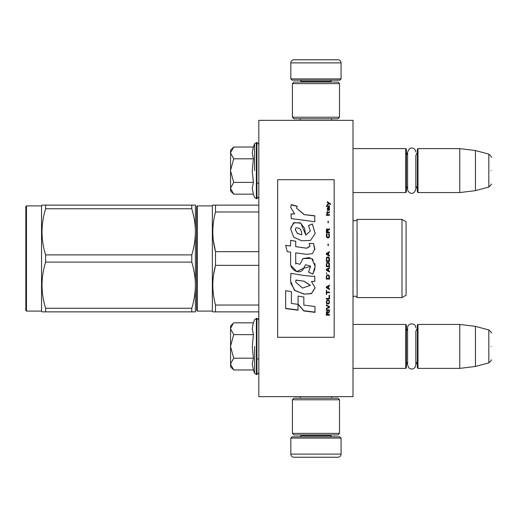 <?xml version="1.0" encoding="UTF-8"?>
<svg xmlns="http://www.w3.org/2000/svg" width="517" height="517" viewBox="0 0 517 517"><rect width="100%" height="100%" fill="white"/><g stroke="black" fill="none" stroke-linecap="round" stroke-linejoin="round"><path stroke-width="0.78" d="M353.001 396.649L353.001 120.351L258.817 120.351L258.817 396.649L353.001 396.649M315.958 396.649L332.353 396.649M258.817 314.181L258.72 311.874M258.817 316.255L258.72 314.181M258.817 317.781L258.72 316.255M258.817 323.254L258.72 317.781M258.817 325.329L258.72 323.254M258.817 342.312L258.817 326.647M353.001 192.57L405.748 192.57L405.748 148.612L353.001 148.612M405.748 192.57L406.381 191.936L406.381 149.239L405.748 148.612M417.994 192.57L417.368 191.936L417.368 149.239L417.994 148.612L417.994 192.57L459.755 192.57L459.755 148.612L417.994 148.612M475.453 150.537L488.823 154.124L488.823 187.057L475.453 190.637L475.453 150.537L459.755 148.612M491.15 170.591C491.15 187.917 491.15 187.917 491.15 170.591C491.15 153.258 491.15 153.258 491.15 170.591M353.001 368.388L405.748 368.388L405.748 324.43L353.001 324.43M405.748 368.388L406.381 367.761L406.381 325.064L405.748 324.43M417.994 368.388L417.368 367.761L417.368 325.064L417.994 324.43L417.994 368.388L459.755 368.388L459.755 324.43L417.994 324.43M475.453 326.363L488.823 329.943L488.823 362.876L475.453 366.463L475.453 326.363L459.755 324.43M491.15 346.409C491.15 363.742 491.15 363.742 491.15 346.409C491.15 329.083 491.15 329.083 491.15 346.409M417.368 328.198L415.83 331.235L415.83 364.95L415.83 361.583L417.368 364.621M415.83 364.95L415.403 366.773C413.619 369.332 411.448 369.72 408.889 367.936L407.603 364.95L407.603 327.868C407.351 322.563 416.082 322.563 415.83 327.868M417.368 152.379L415.83 155.417L415.83 189.132L415.83 185.765L417.368 188.802M415.83 189.132C413.361 196.854 407.448 192.363 407.603 189.132L407.603 152.05L409.522 148.573L411.273 147.959L413.122 148.185L414.537 149.058L415.565 150.609L415.83 152.05M230.556 150.182L233.71 147.028L230.556 152.793L230.556 150.182M233.264 193.707L230.556 190.999L230.556 188.388L233.71 194.153L253.395 194.153L252.244 188.434L253.395 182.372L252.244 170.94L253.395 158.809L252.244 152.741L253.395 147.028L233.71 147.028M254.597 170.591L254.597 143.726L254.597 170.591M230.556 188.388L230.556 152.793M230.556 153.038L233.71 158.809L230.556 170.339M253.395 158.809L233.71 158.809M230.556 170.836L233.71 182.372L230.556 188.136M253.395 182.372L233.71 182.372M233.71 194.153L233.245 193.688M233.264 369.526L230.556 366.818L230.556 326.001L233.264 323.299M233.251 323.312L230.556 328.612M230.556 364.207L233.71 369.972L253.395 369.972L252.244 364.259L253.395 358.191L252.244 346.758L253.395 334.628L252.244 328.566L253.395 322.847L233.71 322.847M254.597 346.409L254.597 373.274L254.597 346.409M230.556 328.864L233.71 334.628L230.556 346.164M253.395 334.628L233.71 334.628M230.556 346.661L233.71 358.191L230.556 363.962M253.395 358.191L233.71 358.191M233.71 369.972L233.245 369.506M341.071 78.914L290.838 78.914L292.092 80.167L339.818 80.167L341.071 78.914L341.071 62.9A3.141 3.141 -137.2 0 0 337.931 59.759L326.944 59.759M300.287 120.351L300.287 118.787M331.623 120.351L331.623 118.787M330.867 82.048L330.867 81.421L301.043 81.421L301.043 82.048M299.789 80.167A1.254 1.254 137.8 0 1 301.043 81.421M332.127 80.167A1.254 1.254 -137.8 0 0 330.867 81.421M290.838 78.914L290.838 62.9L341.071 62.9M304.965 59.759L293.979 59.759A3.141 3.141 137.2 0 0 290.838 62.9M293.979 59.759L337.931 59.759M290.838 438.086L341.071 438.086L339.818 436.833L292.092 436.833L290.838 438.086L290.838 454.1A3.141 3.141 42.8 0 0 293.979 457.241L304.965 457.241M331.623 396.649L331.623 398.213M300.287 396.649L300.287 398.213M301.043 434.952L301.043 435.579L330.867 435.579L330.867 434.952M332.127 436.833A1.254 1.254 -42.2 0 1 330.867 435.579M299.789 436.833A1.254 1.254 42.2 0 0 301.043 435.579M341.071 438.086L341.071 454.1L290.838 454.1M326.944 457.241L337.931 457.241A3.141 3.141 -42.8 0 0 341.071 454.1M337.931 457.241L293.979 457.241M339.501 433.382L337.931 434.952L293.979 434.952L292.409 433.382L339.501 433.382L339.501 399.783L292.409 399.783L293.979 398.213L337.931 398.213L339.501 399.783M292.409 399.783L292.409 433.382M292.409 83.618L293.979 82.048L337.931 82.048L339.501 83.618L292.409 83.618L292.409 117.217L339.501 117.217L337.931 118.787L293.979 118.787L292.409 117.217M339.501 117.217L339.501 83.618M353.053 296.913A2.514 2.514 0 0 1 357.085 297.592L401.98 297.592L406.065 295.233L401.98 297.592L357.085 297.592A2.514 2.514 0 0 0 353.053 296.913L353.001 220.042M196.647 310.458L196.647 206.542L197.274 205.908L197.274 311.092L212.345 311.092L197.274 311.092L196.647 310.458L196.647 258.5M196.647 305.592L196.647 211.408L196.647 305.592M212.345 311.092L212.797 311.874L213.56 311.874L212.797 311.874L212.345 311.092L212.345 205.908L197.274 205.908M194.237 205.126L191.768 205.126L195.394 205.126L195.394 258.5L195.394 231.81C195.381 224.417 194.172 216.726 191.768 208.739L45.625 208.739L45.625 205.126C40.837 205.126 40.837 205.126 45.625 205.126L42 205.126L41.547 205.908L42 205.126M42.943 311.874L42 311.874L42.943 311.874M42.995 311.874L45.599 311.874M406.065 295.233L406.065 221.767L401.98 219.408L357.085 219.408A2.514 2.514 0 0 1 353.053 220.087M401.98 297.592L401.98 219.408M357.085 297.592L357.085 219.408M258.817 251.656L215.518 251.656C211.918 238.427 211.918 225.199 215.518 211.97L215.518 205.126L212.797 205.126L212.345 205.908M258.817 265.344L215.518 265.344L215.518 251.656L213.34 240.508M213.56 205.126L258.817 205.126M215.427 265.706L213.566 274.805M212.868 228.74L212.797 231.81M212.797 311.874L215.518 311.874L215.518 305.03C211.918 291.801 211.918 278.573 215.518 265.344M258.817 211.97L215.518 211.97M258.817 305.03L215.518 305.03M258.817 311.874L215.518 311.874M194.463 311.874L191.768 311.874L195.394 311.874L195.394 258.5L195.394 285.19C195.381 277.791 194.172 270.1 191.768 262.113L45.625 262.113C40.837 277.493 40.837 292.88 45.625 308.261L45.625 311.874C40.837 311.874 40.837 311.874 45.625 311.874L191.768 311.874L191.768 308.261L45.625 308.261M195.394 231.81C195.329 239.578 194.121 247.268 191.768 254.887L191.768 262.113M26.477 205.908L25.85 206.542L25.85 310.458L26.477 311.092L26.477 205.908L41.547 205.908L41.547 311.092L42 311.874L41.547 311.092L26.477 311.092L25.85 310.458M195.361 205.126L194.463 205.126M191.768 208.739L191.768 205.126L45.625 205.126C40.837 205.126 40.837 205.126 45.625 205.126M191.768 254.887L45.625 254.887C40.837 239.507 40.837 224.126 45.625 208.739M195.394 285.19C195.329 292.952 194.121 300.642 191.768 308.261M45.625 262.113L45.625 254.887M277.655 337.304L334.169 337.304L334.169 179.696L277.655 179.696L277.655 337.304M304.061 214.406L296.609 208.17L297.165 206.193L291.329 204.635L290.696 207.362L294.606 213.799L291.013 213.986A141.878 2.333 87 0 1 291.284 218.601A7497.321 2003.782 8.2 0 1 314.75 221.728L314.75 215.744L304.061 214.607L296.609 208.17M312.371 223.913L308.494 225.58L310.303 231.08L305.76 235.112L304.494 228.075L300.235 222.756L293.359 222.911L290.696 229.089L293.714 237.148L301.708 240.786L310.497 240.411L315.17 233.548L312.371 223.913L308.494 225.729M295.718 262.287L295.718 252.884L306.878 254.351L312.462 253.627L314.853 248.683L313.496 243.468L309.134 243.468L309.909 246.105L306.859 248.205L295.705 246.641L295.705 241.213L290.612 240.34L290.612 245.982L285.675 245.304L287.213 251.65L290.612 252.122L290.612 262.287C289.262 269.447 300.287 276.194 303.731 268.181L310.51 266.578L308.539 272.175L312.843 274.062L315.157 266.197L311.673 258.5L303.091 258.5L299.899 264.355L295.672 262.953L295.718 262.287L295.672 262.953M311.454 276.24L303.796 275.458A5189.795 570.503 -170.4 0 1 290.909 273.312L290.515 280.867L294.399 290.27L304.061 294.16L311.454 293.656L315.137 287.827L311.454 281.539L314.788 281.351L314.788 276.24L311.454 276.24M298.083 296.073L298.083 304.351L303.841 310.943L314.995 312.365L314.995 306.542L303.847 305.082L303.847 297.042L298.083 296.073L298.083 304.145L303.841 310.711L314.995 312.126L314.995 306.542M285.649 308.61L298.025 310.2L298.025 304.345L291.414 303.453L291.414 291.64L285.649 290.664L285.649 308.61M329.458 315.208L329.458 314.601L328.056 314.601L328.056 312.875L329.458 312.061L329.458 311.35L327.92 312.268L327.519 311.551L326.854 311.551L326.382 312.268L326.317 315.208L329.458 315.208M326.317 310.53L329.458 310.53L329.458 309.916L326.317 309.916L326.317 310.53M326.317 309.088L329.458 307.441L329.458 306.613L326.317 304.952L326.317 305.573L329.058 307.027L326.317 308.475L326.317 309.088M326.317 301.605L326.783 303.802L328.986 303.802L329.458 302.445L328.986 300.241L327.054 300.028L326.317 301.605M326.317 298.445L326.317 299.078L329.458 299.078L329.458 295.265L329.058 295.265L329.058 298.445L326.317 298.445M329.458 285.823L329.458 285.171L326.317 286.903L326.317 287.762L329.458 289.488L329.458 288.841L328.657 288.408L328.657 286.256L329.458 285.823M328.986 275.044L326.783 275.044L326.317 279.09L329.458 279.09L328.986 275.044M326.783 273.842L326.317 272.853L326.783 273.842M326.317 270.223L329.458 271.981L329.458 271.322L328.657 270.882L328.657 268.685L329.458 268.245L329.458 267.586L326.317 269.344L326.317 270.223M329.258 263.075L328.385 262.3L326.783 262.63L326.317 266.707L329.458 266.707L329.258 263.075M329.258 257.783L328.385 257.014L326.783 257.343L326.317 261.421L329.458 261.421L329.387 258.222L328.385 257.014L327.054 257.123L326.518 257.783L326.317 261.415L329.458 261.415L329.258 257.783M328.321 245.569L328.321 244.037L327.985 244.037L327.985 245.569L328.321 245.569M326.317 215.292L329.458 215.292L329.458 214.658L326.317 214.658L326.317 215.292M329.387 208.319L329.458 207.188L327.655 207.498L327.584 210.387L327.856 207.912L328.385 210.283L329.323 210.076L329.122 207.912M326.654 290.347L326.317 290.347L326.317 294.412L326.654 294.412L326.654 292.706L329.458 292.706L329.458 292.06L326.654 292.06L326.654 290.347M329.458 251.727L326.317 253.485L326.317 254.37L329.458 256.128L329.458 255.469L328.657 255.03L328.657 252.826L329.458 252.386L329.458 251.727M328.922 212.985L329.458 211.531L328.786 212.468L327.584 212.468L327.319 211.324L327.319 212.468L326.783 212.468L327.319 213.825L327.584 212.985L328.922 212.985M328.986 233.781L328.657 233.671L328.986 236.605L328.385 237.258L326.918 236.928L327.119 233.671L326.518 234.214L326.382 236.715L327.384 237.91L328.722 237.801L329.258 237.148L329.387 234.647L328.986 233.781L328.657 234.375M329.458 232.152L328.056 232.152L328.056 230.317L329.458 229.451L329.458 228.695L327.92 229.664L327.519 228.915L326.854 228.915L326.382 229.664L326.317 232.805L329.458 232.805L329.458 232.152M328.321 222.691L328.321 221.205L327.985 221.205L327.985 222.691L328.321 222.691M329.458 206.367L329.458 205.856L326.317 205.856L326.317 206.367L329.458 206.367M327.319 205.042L329.187 203.614L330.525 204.428L330.525 203.821A440.839 143.345 -143.2 0 0 327.319 201.792L327.319 202.399L328.722 203.31L327.319 204.428L327.319 205.042M314.75 221.728L314.75 215.932L304.061 214.607M294.606 213.799L291.013 214.187M291.329 204.635L290.703 207.11M297.165 206.425L291.329 204.874M310.303 231.08L305.773 235.028M305.773 234.918L300.765 223.182L294.276 222.607L290.774 227.68M315.17 233.658L312.371 224.068M312.843 274.062L315.015 268.627M315.15 265.796L314.808 263.386M313.308 260.167L312.294 259.011M309.916 257.544L303.104 258.513L302.225 259.663M295.84 264.148L295.659 262.933M308.539 272.11L312.843 273.991M303.731 268.181L305.392 264.988M305.508 264.762L310.491 266.068M291.155 265.738L296.784 271.561L303.731 268.136M290.612 245.982L285.675 245.362M295.705 241.29L290.612 240.418M295.705 246.641L306.859 248.25L309.903 246.37M313.496 243.468L309.166 243.539M314.782 249.705L313.496 243.539M311.454 281.539L314.788 281.248L314.788 276.24M304.061 294.16L311.48 293.488L315.137 287.698M290.909 273.312L290.922 274.727M290.651 282.935L295.084 290.722L304.061 293.999M303.847 304.875L303.847 297.042M285.649 290.664L285.649 308.39L298.025 309.967L298.025 304.345M291.414 303.253L291.414 291.64M326.317 312.779L326.317 315.079L329.458 315.079L329.458 314.478M328.056 312.875L329.458 311.945L329.458 311.228M326.317 309.799L326.317 310.413L329.458 310.413L329.458 309.799M326.317 308.365L326.317 308.979L329.458 307.331L329.458 306.503M329.058 307.027L326.317 305.469L326.317 304.849M326.317 301.508L326.518 303.285L327.384 304.015L328.986 303.705L329.458 301.508M326.317 298.354L326.317 298.988L329.458 298.988L329.458 295.265M329.058 295.265L329.058 298.354M328.657 286.256L329.458 285.759L329.458 285.113M326.317 286.838L326.317 287.698L329.458 289.417L329.458 288.777M326.317 276.466L326.317 279.044L329.458 279.044L329.458 276.466M326.317 272.821L326.783 273.81L326.783 273.26M326.317 269.318L326.317 270.197L329.458 271.948L329.458 271.289M328.657 268.685L329.458 268.226L329.458 267.567M326.317 264.064L326.317 266.688L329.458 266.688L329.458 264.064M329.458 258.778L329.387 258.222M326.382 258.222L326.317 258.778M328.321 245.601L328.321 244.069L327.985 244.069L327.985 245.601M329.458 215.382L329.458 214.755L326.317 214.755L326.317 215.382M329.458 209.566L329.387 208.435M328.056 208.021L328.056 209.152M327.584 209.249L327.655 209.663M327.856 210.6L327.72 209.98M327.384 208.015L327.319 209.359M327.519 207.705L327.384 208.125M328.922 207.395L327.856 207.511M329.258 207.291L328.922 207.511M329.458 207.815L329.258 207.407M326.654 291.989L326.654 290.276M326.654 292.706L329.458 292.628L329.458 291.989M326.317 290.347L326.317 294.335L326.654 294.335M329.458 252.399L329.458 251.74L326.317 253.498L326.317 254.377M328.657 255.03L329.458 255.476L329.458 256.135M327.584 213.922L327.584 213.088M327.319 213.088L327.319 213.922M327.319 212.468L326.783 212.571L326.783 213.088M327.584 212.468L328.786 212.468M329.122 212.048L328.986 212.461M329.187 211.531L329.122 212.151M329.258 234.214L328.986 233.833M329.387 234.647L329.258 234.266M329.458 236.217L329.387 234.699M326.382 234.647L326.317 236.217M326.518 234.214L326.382 234.699M326.783 233.781L326.518 234.266M327.119 234.375L327.119 233.723L326.783 233.833M326.718 236.172L326.783 236.605M328.385 237.258L327.384 237.303M328.986 236.605L328.857 236.98M329.058 236.172L328.986 236.65M328.056 232.152L329.458 232.211L329.458 232.857M326.382 229.664L326.317 232.805M326.582 229.238L326.382 229.729M326.854 228.915L326.582 229.302M327.92 229.664L327.784 229.302M329.458 229.516L329.458 228.76L327.92 229.729M328.321 222.775L328.321 221.289L327.985 221.289L327.985 222.775M329.458 206.483L329.458 205.973L326.317 205.973L326.317 206.483M328.722 203.31L327.319 204.551L327.319 205.159M330.525 204.551L330.525 203.937A441.188 143.564 -143.3 0 0 327.319 201.921L327.319 202.522M301.715 234.763L297.385 233.497L295.317 229.432M295.892 280.434L295.931 280.078L304.061 281.19L310.245 285.177M295.802 282.146L295.86 280.75M326.654 312.552L327.054 311.945L327.584 312.249L327.655 314.601L326.654 314.601L326.654 312.552M326.718 301.605L327.119 300.564L328.385 300.461L328.986 301.094L329.058 302.445L328.657 303.389L327.119 303.389L326.783 301.094M326.582 287.271L328.385 286.302L328.385 288.305L326.582 287.271M326.718 276.466L327.119 275.445L328.657 275.445L329.058 278.437L326.718 278.437L326.783 275.994M326.582 269.758L328.385 268.769L328.385 270.772L326.582 269.758M326.718 264.064L327.119 263.063L328.657 263.063L329.058 266.042L326.718 266.042L326.783 263.612M326.718 258.778L327.119 257.783L328.657 257.783L329.058 260.762L326.718 260.762L326.718 258.778M329.187 209.566L328.922 210.083L328.457 209.773L328.321 207.912L329.058 208.319L329.187 209.566M328.385 254.926L326.582 253.937L328.385 252.936L328.385 254.926L326.582 253.925M327.655 232.211L326.654 232.211L327.054 229.451L327.655 230.097L327.655 232.211M301.728 234.802L297.443 233.425L295.31 229.735L295.918 227.855C299.879 227.609 301.812 229.916 301.708 234.776L301.708 234.88M304.061 281.287L310.258 285.39L302.529 288.059L295.802 282.327L295.931 280.175L304.061 281.19M326.654 312.675L326.718 312.249M326.783 301.185L326.918 300.778M327.384 300.558L328.385 300.461M328.986 301.185L329.058 301.605M326.582 287.336L328.385 286.36M326.783 276.033L326.918 275.664M327.384 275.374L328.385 275.335M328.986 276.033L329.058 276.466M326.582 269.784L328.385 268.795M326.783 263.625L327.119 263.063M327.119 263.075L328.657 263.063M328.657 263.075L328.986 263.612M328.986 263.625L329.058 264.064M328.986 258.332L329.058 258.778L328.986 258.332M329.187 209.456L329.058 209.98M328.385 209.456L328.321 209.042M327.655 232.152L326.654 232.152M253.395 147.028L254.597 143.726L256.93 142.492L256.93 198.69L258.817 196.803M256.367 142.492L256.367 198.69L256.93 198.69M253.395 322.847L254.597 319.551L256.93 318.31L256.93 374.508L258.817 372.628M256.367 318.31L256.367 374.508L256.93 374.508M256.93 183.147L258.817 183.147M407.603 155.158L406.381 152.379M407.603 186.017L406.381 188.802M475.453 190.637L459.755 192.57M488.823 187.057C491.014 185.112 491.79 184.097 491.15 184.026M488.823 154.124C491.014 156.069 491.79 157.078 491.15 157.155M256.93 358.972L258.817 358.972M407.603 330.983L406.381 328.198M407.603 361.842L406.381 364.621M475.453 366.463L459.755 368.388M488.823 362.876C491.014 360.931 491.79 359.922 491.15 359.845M488.823 329.943C491.014 331.888 491.79 332.903 491.15 332.974M256.93 142.492L258.817 144.372M253.395 194.153L254.597 197.449L256.367 198.69M256.93 318.31L258.817 320.197M253.395 369.972L254.597 373.274L256.367 374.508M41.547 311.092L26.477 311.092"/></g></svg>
